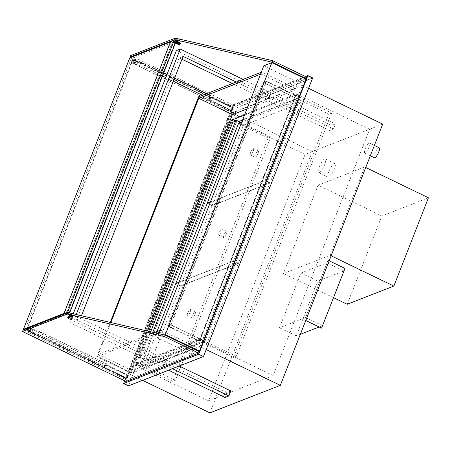 <?xml version="1.0" encoding="UTF-8"?>
<svg xmlns="http://www.w3.org/2000/svg" width="451" height="451" viewBox="0 0 451 451"><rect width="100%" height="100%" fill="white"/><g stroke="black" fill="none" stroke-linecap="round" stroke-linejoin="round"><path stroke-width="0.34" stroke-dasharray="2.25 1.69" d="M199.99 346.577L302.367 85.329L231.938 112.812L129.555 374.059L199.99 346.577L206.22 349.581M129.555 374.059L142.578 380.345M302.367 85.329L308.602 88.34M382.724 124.121L312.295 151.604L209.912 412.851M231.938 112.812L312.295 151.604M135.396 365.457L200.002 340.246L296.532 93.932L231.927 119.143L135.396 365.457L208.537 400.764L273.143 375.553L369.668 129.24L305.068 154.451L208.537 400.764M200.002 340.246L273.143 375.553M296.532 93.932L369.668 129.24M231.927 119.143L305.068 154.451M306.02 79.167L297.959 82.313L292.451 96.367L263.096 82.2L167.546 326.028L196.895 340.195L191.387 354.255L198.773 351.368M263.796 65.818L297.959 82.313M158.831 333.661L157.224 337.76L191.387 354.255M157.224 337.76L164.412 334.952M199.861 339.039L170.506 324.872L266.062 81.045L295.411 95.212L199.861 339.039L196.895 340.195M295.411 95.212L292.451 96.367M266.062 81.045L263.096 82.2M170.506 324.872L167.546 326.028M263.677 82.606L328.875 114.08L233.517 357.406L168.319 325.932L263.677 82.606L266.445 81.524L331.643 112.998L328.875 114.08M331.643 112.998L236.285 356.329L171.087 324.855L168.319 325.932M171.087 324.855L266.445 81.524M236.285 356.329L233.517 357.406M270.831 136.941L268.108 138L172.75 381.332L175.467 380.266L270.831 136.941L240.518 122.306M268.108 138L233.223 121.161M175.467 380.266L140.582 363.427L152.799 332.263M172.75 381.332L137.865 364.487L140.582 363.427M150.685 331.773L137.865 364.487M236.256 122.289L140.503 366.612L204.816 341.514L300.563 97.191L236.256 122.289L231.684 120.079L135.931 364.402L200.244 339.31L295.997 94.986L231.684 120.079M238.827 121.494L236.256 122.497L140.701 366.325L204.816 341.306L300.372 97.478L242.548 120.045M312.684 77.922L237.592 107.225L232.778 104.903L124.656 380.802M237.592 107.225L128.383 385.881M305.474 76.535L232.778 104.903M237.592 107.434L128.58 385.594L203.48 356.369L312.492 78.209L237.592 107.434L233.02 105.23L124.008 383.389L198.908 354.159L307.92 75.999L233.02 105.23M166.329 359.813L162.445 361.33L160.494 366.308L164.378 364.791L166.329 359.813L162.687 361.448L160.736 366.421L164.621 364.91L166.571 359.932M269.005 97.828L270.955 92.85L267.065 94.366L265.115 99.344L269.241 97.94L271.192 92.968L267.308 94.484L265.357 99.457L269.241 97.94M148.695 331.316L135.886 364.002L200.007 338.983L295.557 95.155L244.487 115.084M204.816 341.306L200.007 338.983M140.701 366.325L135.886 364.002M236.256 122.497L233.37 121.105M300.372 97.478L295.557 95.155M203.48 356.369L198.908 354.159M128.58 385.594L124.008 383.389M312.492 78.209L307.92 75.999M140.503 366.612L135.931 364.402M204.816 341.514L200.244 339.31M300.563 97.191L295.997 94.986M250.717 152.263A3.467 0.925 -64.2 0 0 250.423 154.907A3.467 0.925 -64.2 0 0 253.146 151.31A3.467 0.925 -64.2 0 0 253.439 148.667A3.467 0.925 -64.2 0 0 250.717 152.263M257.955 153.633A3.467 0.925 -64.2 0 0 258.248 150.989A3.467 0.925 -64.2 0 0 255.531 154.586A3.467 0.925 -64.2 0 0 255.238 157.23A3.467 0.925 -64.2 0 0 257.955 153.633M301.392 102.755L243.489 125.35L212.094 205.464L269.997 182.869L301.392 102.755L296.578 100.432L241.866 121.781M243.489 125.35L238.68 123.027M269.997 182.869L265.182 180.547L296.578 100.432M210.465 201.896L265.182 180.547M212.094 205.464L207.522 203.254M219.225 232.626A3.467 0.925 -64.2 0 0 218.932 235.27A3.467 0.925 -64.2 0 0 221.65 231.679A3.467 0.925 -64.2 0 0 221.943 229.029A3.467 0.925 -64.2 0 0 219.225 232.626M226.464 234.001A3.467 0.925 -64.2 0 0 226.757 231.352A3.467 0.925 -64.2 0 0 224.034 234.948A3.467 0.925 -64.2 0 0 223.741 237.592A3.467 0.925 -64.2 0 0 226.464 234.001M269.895 183.117L211.998 205.712L180.603 285.827L238.5 263.232L269.895 183.117L265.087 180.795L210.369 202.149M211.998 205.712L207.184 203.39M238.5 263.232L233.691 260.909L265.087 180.795M178.974 282.264L233.691 260.909M180.603 285.827L176.031 283.623M187.729 312.988A3.467 0.925 -64.2 0 0 187.436 315.632A3.467 0.925 -64.2 0 0 190.159 312.041A3.467 0.925 -64.2 0 0 190.452 309.392A3.467 0.925 -64.2 0 0 187.729 312.988M194.967 314.364A3.467 0.925 -64.2 0 0 195.26 311.714A3.467 0.925 -64.2 0 0 192.543 315.311A3.467 0.925 -64.2 0 0 192.25 317.955A3.467 0.925 -64.2 0 0 194.967 314.364M238.404 263.48L180.501 286.075L149.106 366.189L207.009 343.594L238.404 263.48L233.59 261.157L178.878 282.512M180.501 286.075L175.693 283.752M207.009 343.594L202.195 341.272L233.59 261.157M149.106 366.189L144.297 363.867L202.195 341.272M156.965 331.536L144.297 363.867M230.811 390.938L226.921 392.455L76.552 319.872L179.227 57.88L183.112 56.364M179.227 57.88L181.995 59.216M232.4 83.548L329.596 130.469L333.481 128.952L335.431 123.974L331.547 125.491L329.596 130.469M236.285 82.031L333.481 128.952M243.066 79.387L335.431 123.974M176.364 50.58L331.547 125.491M226.921 392.455L224.97 397.432M73.197 313.828L69.792 322.521L168.567 370.203M69.792 322.521L73.676 321.005L76.219 314.527M73.676 321.005L172.451 368.687M76.552 319.872L80.441 318.355L179.227 366.043M80.441 318.355L81.462 315.739M194.409 346.329L132.137 370.626L131.359 372.616L193.631 348.319L194.409 346.329L160.725 330.07L160.15 330.295M154.242 332.601L98.453 354.368L132.137 370.626M98.453 354.368L97.675 356.358L131.359 372.616M159.366 332.286L159.947 332.06L193.631 348.319M97.675 356.358L156.954 333.227M159.947 332.06L160.725 330.07M260.481 74.274L261.061 74.049L294.74 90.313L295.523 88.323L233.252 112.62L232.468 114.61M261.061 74.049L261.839 72.059L295.523 88.323M199.567 96.362L233.252 112.62M261.839 72.059L261.259 72.284M246.877 108.99L294.74 90.313M199.539 96.429L233.156 112.66L232.378 112.959L130.486 372.96L131.264 372.656L147.567 331.051M198.694 96.7L232.378 112.959M110.241 322.409L96.802 356.702L130.486 372.96M96.802 356.702L97.579 356.397L131.264 372.656M232.4 114.577L233.156 112.66M97.579 356.397L110.845 322.544M126.004 381.45L126.59 379.956L199.257 351.605M23.136 330.019L126.59 379.956M130.683 55.591L234.137 105.528L233.55 107.022L305.541 78.931M234.137 105.528L306.804 77.172M130.824 57.429L233.55 107.022M233.167 107.806L232.581 108.031L126.596 378.485L127.176 378.254L233.167 107.806L133.079 59.493L132.498 59.718L232.581 108.031M132.498 59.718L26.508 330.166L126.596 378.485M26.508 330.166L27.094 329.94L127.176 378.254M27.094 329.94L133.079 59.493M175.546 41.238L131.247 58.523L24.873 329.969L69.172 312.684L175.546 41.238L174.103 40.545L170.416 41.982M131.247 58.523L129.803 57.829M69.172 312.684L67.729 311.985L174.103 40.545M64.036 313.428L67.729 311.985M24.873 329.969L24.151 329.625M68.834 312.814L69.623 313M64.42 313.907L65.863 314.606L66.737 314.262L71.072 316.354A1.387 0.366 -158.6 0 0 72.758 316.743L70.497 315.525A1.387 0.366 21.4 0 1 69.691 314.832A1.387 0.366 21.4 0 1 71.467 315.148L74.02 316.252A1.387 0.366 -158.6 0 0 74.111 316.179A1.387 0.366 -158.6 0 0 73.304 315.48L68.975 313.394L69.555 313.163M175.416 43.042L173.41 42.073L176.324 40.725M175.743 40.951L176.155 41.154M180.874 43.736A1.387 0.366 21.4 0 1 180.789 43.815L178.235 42.71A1.387 0.366 -158.6 0 0 176.459 42.394A1.387 0.366 -158.6 0 0 176.499 42.552M179.673 44.249L179.526 44.305A1.387 0.366 21.4 0 1 177.835 43.916L173.505 41.825L172.632 42.168L170.709 41.238M69.071 313.141L66.838 314.014L71.168 316.106A1.387 0.366 -158.6 0 0 72.853 316.495L70.593 315.277A1.387 0.366 21.4 0 1 69.792 314.584A1.387 0.366 21.4 0 1 71.568 314.899L74.116 316.004A1.387 0.366 -158.6 0 0 74.206 315.931A1.387 0.366 -158.6 0 0 73.4 315.232L68.975 313.394M65.863 314.606L172.632 42.168M170.85 41.599L64.279 313.541L65.722 314.24L172.293 42.298L170.85 41.599L174.447 40.201L67.87 312.143L69.313 312.836L175.89 40.894L174.447 40.201M65.722 314.24L69.313 312.836M64.279 313.541L67.87 312.143M172.293 42.298L175.89 40.894M175.642 41.199L176.059 41.402M68.236 316.269A2.216 0.586 -158.6 0 0 69.522 317.38A2.216 0.586 -158.6 0 0 72.363 317.887M70.593 316.963L69.527 316.777L70.012 317.194L71.078 317.38L70.593 316.963M71.275 315.226L71.76 315.638L70.694 315.452L70.209 315.035L71.275 315.226M177.655 41.458A2.216 0.586 -158.6 0 0 180.496 41.966A2.216 0.586 -158.6 0 0 179.21 40.855A2.216 0.586 -158.6 0 0 176.369 40.348A2.216 0.586 -158.6 0 0 177.655 41.458M179.746 39.485A2.216 0.586 -158.6 0 0 176.905 38.978A2.216 0.586 -158.6 0 0 178.19 40.094A2.216 0.586 -158.6 0 0 181.037 40.596A2.216 0.586 -158.6 0 0 179.746 39.485M178.726 41.041L177.66 40.855L179.21 41.458L178.726 41.041M176.995 42.569L178.523 43.144M31.593 327.86L29.185 326.699L27.534 327.347L127.622 375.66L128.394 375.356L105.297 364.205L106.464 363.754L40.77 332.037L33.12 329.365L30.719 328.204L31.593 327.86L30.375 330.972L27.968 329.811L26.316 330.453L126.398 378.767L127.176 378.468L104.08 367.317L105.246 366.86L39.553 335.149L31.903 332.477L29.495 331.316L30.375 330.972M30.38 328.125L31.254 327.781L29.326 326.857L27.872 327.426L127.475 375.503L128.061 375.277L104.965 364.126L106.126 363.675L40.725 332.105L30.38 328.125L29.259 330.989L30.132 330.645L28.21 329.715L26.75 330.284L126.353 378.366L126.94 378.141L103.843 366.99L105.004 366.533L39.603 334.963L29.259 330.989M29.185 326.699L27.968 329.811M30.719 328.204L29.495 331.316M33.12 329.365L31.903 332.477M40.77 332.037L39.553 335.149M106.464 363.754L105.246 366.86M105.297 364.205L104.08 367.317M128.394 375.356L127.176 378.468M127.622 375.66L126.398 378.767M27.534 327.347L26.316 330.453M29.326 326.857L28.21 329.715M31.254 327.781L30.132 330.645M33.075 329.427L31.953 332.291M40.725 332.105L39.603 334.963M106.126 363.675L105.004 366.533M104.965 364.126L103.843 366.99M128.061 375.277L126.94 378.141M127.475 375.503L126.353 378.366M27.872 327.426L26.75 330.284M162.501 75.993L144.517 67.312L136.867 64.64L134.46 63.478L135.334 63.134L132.932 61.973L131.28 62.621L231.363 110.935L232.141 110.63L209.044 99.479L210.211 99.028L202.398 95.257M173.364 81.236L165.782 77.578M162.473 76.067L144.472 67.374L136.822 64.702L134.122 63.399L135.001 63.055L133.073 62.131L131.619 62.695L231.222 110.777L231.803 110.551L208.706 99.4L209.873 98.949L202.302 95.291M173.336 81.31L165.754 77.651M135.334 63.134L136.557 60.028L134.15 58.867L132.498 59.509L232.581 107.823L233.359 107.518L210.262 96.373L211.429 95.916L206.637 93.599M132.932 61.973L134.15 58.867M134.46 63.478L135.683 60.366L136.557 60.028M136.867 64.64L138.085 61.528L135.683 60.366M144.517 67.312L145.735 64.205L138.085 61.528M174.582 78.13L167 74.471M163.719 72.887L145.735 64.205M210.211 99.028L211.429 95.916M209.044 99.479L210.262 96.373M232.141 110.63L233.359 107.518M231.363 110.935L232.581 107.823M131.28 62.621L132.498 59.509M136.117 60.197L134.195 59.267L132.741 59.836L232.344 107.919L232.925 107.693L209.828 96.542L210.995 96.086L145.594 64.516L137.944 61.838L135.244 60.535L136.117 60.197L135.001 63.055M133.073 62.131L134.195 59.267M134.122 63.399L135.244 60.535M136.822 64.702L137.944 61.838M144.472 67.374L145.594 64.516M209.873 98.949L210.995 96.086M208.706 99.4L209.828 96.542M231.803 110.551L232.925 107.693M231.222 110.777L232.344 107.919M131.619 62.695L132.741 59.836M318.062 185.181L364.696 166.988L330.081 255.311L283.448 273.509L318.062 185.181L381.817 215.961L428.45 197.763M365.733 167.49L364.696 166.988M331.119 255.813L330.081 255.311M333.509 297.671L283.448 273.509M347.202 304.284L381.817 215.961M300.924 273.013L327.06 262.815L305.609 317.549L279.473 327.747L300.924 273.013L317.763 281.142L343.899 270.944L327.06 262.815M343.899 270.944L322.448 325.678L305.609 317.549M300.36 334.298L296.313 335.877L279.473 327.747M322.448 325.678L319.06 327.003M296.313 335.877L317.763 281.142M329.168 260.791L328.131 260.289L304.634 320.041L305.739 320.571M304.729 320.001L305.767 320.503M321.473 328.17L344.874 268.458L328.035 260.328L304.634 320.041M365.209 148.869A5.542 1.477 115.8 0 1 369.561 143.119A5.542 1.477 115.8 0 1 369.098 147.353A5.542 1.477 115.8 0 1 364.741 153.103A5.542 1.477 115.8 0 1 365.209 148.869M374.364 157.754A5.542 1.477 115.8 0 1 374.832 153.515A5.542 1.477 115.8 0 1 379.184 147.765M319.308 166.785A7.622 2.03 115.8 0 1 325.295 158.876A7.622 2.03 115.8 0 1 324.652 164.7A7.622 2.03 115.8 0 1 318.665 172.603A7.622 2.03 115.8 0 1 319.308 166.785M328.931 171.431A7.622 2.03 115.8 0 1 334.918 163.521A7.622 2.03 115.8 0 1 334.276 169.345A7.622 2.03 115.8 0 1 328.289 177.249A7.622 2.03 115.8 0 1 328.931 171.431M258.248 150.989L253.439 148.667M255.238 157.23L250.423 154.907M226.757 231.352L221.943 229.029M223.741 237.592L218.932 235.27M195.26 311.714L190.452 309.392M192.25 317.955L187.436 315.632M70.209 315.035L69.527 316.777M71.76 315.638L71.078 317.38M176.905 38.978L176.369 40.348M181.037 40.596L180.496 41.966M178.523 43.2L179.21 41.458M176.978 42.597L177.66 40.855M374.369 145.442L369.561 143.119M370.316 155.798L364.741 153.103M334.918 163.521L325.295 158.876M328.289 177.249L318.665 172.603"/><path stroke-width="0.68" d="M142.578 380.345L209.912 412.851L280.347 385.363L382.724 124.121L308.602 88.34M206.22 349.581L280.347 385.363M164.412 334.952L165.286 334.614L271.857 62.672L263.796 65.818L158.831 333.661M271.857 62.672L306.02 79.167L199.449 351.103L198.773 351.368M165.286 334.614L199.449 351.103M240.518 122.306L235.941 120.101L233.223 121.161L150.685 331.773M152.799 332.263L235.941 120.101M242.548 120.045L238.827 121.494M198.665 354.255L203.48 356.578L128.383 385.881L123.574 383.559L198.665 354.255L307.875 75.599L305.474 76.535M124.656 380.802L123.574 383.559M203.48 356.578L312.684 77.922L307.875 75.599M244.487 115.084L231.442 120.175L148.695 331.316M233.37 121.105L231.442 120.175M241.866 121.781L238.68 123.027L207.285 203.142L210.465 201.896M210.369 202.149L207.184 203.39L175.789 283.504L178.974 282.264M178.878 282.512L175.693 283.752L156.965 331.536M181.995 59.216L232.4 83.548M81.462 315.739L183.112 56.364L236.285 82.031M76.219 314.527L180.248 49.063L243.066 79.387M180.248 49.063L176.364 50.58L73.197 313.828M168.567 370.203L224.97 397.432L228.86 395.916L230.811 390.938L179.227 366.043M172.451 368.687L228.86 395.916M160.15 330.295L154.242 332.601M156.954 333.227L159.366 332.286M261.259 72.284L199.567 96.362L198.79 98.352L232.468 114.61L246.877 108.99M198.79 98.352L260.481 74.274M110.845 322.544L199.472 96.396L198.694 96.7L110.241 322.409M147.567 331.051L232.4 114.577M198.671 353.099L199.257 351.605L165.089 335.11L67.825 312.582L23.136 330.019L22.55 331.513L126.004 381.45L198.671 353.099L164.508 336.604L165.089 335.11M164.508 336.604L67.238 314.076L67.825 312.582M67.238 314.076L22.55 331.513M305.541 78.931L306.218 78.666L272.054 62.176L174.785 39.643L130.097 57.08L130.824 57.429M272.054 62.176L272.641 60.682L306.804 77.172L306.218 78.666M272.641 60.682L175.371 38.149L174.785 39.643M175.371 38.149L130.683 55.591L130.097 57.08M170.416 41.982L129.803 57.829L23.429 329.275L64.036 313.428M24.151 329.625L23.429 329.275M69.623 313L176.324 40.725L174.396 39.795L170.709 41.238L63.941 313.676L67.633 312.233L68.834 312.814M63.941 313.676L64.42 313.907M174.396 39.795L67.633 312.233M176.155 41.154L180.073 43.042A1.387 0.366 21.4 0 1 180.874 43.736L180.778 43.989A1.387 0.366 21.4 0 1 180.693 44.063L178.139 42.958A1.387 0.366 -158.6 0 0 176.364 42.642A1.387 0.366 -158.6 0 0 177.17 43.335L179.673 44.249L177.266 43.087A1.387 0.366 -158.6 0 1 176.499 42.552M176.059 41.402L179.972 43.29A1.387 0.366 21.4 0 1 180.778 43.989M179.571 44.497L179.43 44.553A1.387 0.366 21.4 0 1 177.739 44.164L175.416 43.042M71.827 319.257L72.363 317.887A2.216 0.586 -158.6 0 0 71.078 316.777A2.216 0.586 -158.6 0 0 68.236 316.269L67.701 317.639A2.216 0.586 -158.6 0 0 68.986 318.75A2.216 0.586 -158.6 0 0 71.827 319.257A2.216 0.586 -158.6 0 0 70.542 318.147A2.216 0.586 -158.6 0 0 67.701 317.639M178.523 43.144L176.995 42.569M202.398 95.257L173.364 81.236M165.782 77.578L162.501 75.993M202.302 95.291L173.336 81.31M165.754 77.651L162.473 76.067M206.637 93.599L174.582 78.13M167 74.471L163.719 72.887M331.119 255.813L393.836 286.092L428.45 197.763L365.733 167.49M393.836 286.092L347.202 304.284L333.509 297.671M319.06 327.003L300.36 334.298M305.739 320.571L321.569 328.131L344.97 268.418L329.168 260.791M305.767 320.503L321.569 328.131M374.369 145.442L379.184 147.765A5.542 1.477 115.8 0 1 378.722 151.998A5.542 1.477 115.8 0 1 374.364 157.754L370.316 155.798"/></g></svg>
